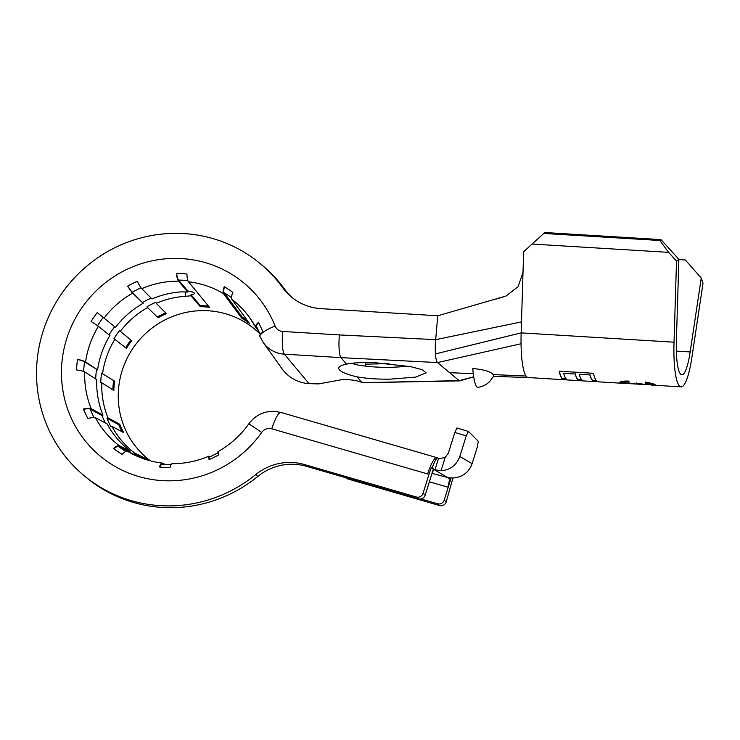 <?xml version="1.0" encoding="UTF-8"?>
<svg xmlns="http://www.w3.org/2000/svg" width="740" height="740" viewBox="0 0 740 740"><rect width="100%" height="100%" fill="white"/><g stroke="black" fill="none" stroke-linecap="round" stroke-linejoin="round"><path stroke-width="1.11" d="M477.753 387.344L476.967 387.066C475.108 385.124 473.739 379.222 472.851 369.371L472.786 369.38A25.669 4.856 -86.5 0 1 472.786 368.529C484.247 369.602 490.999 371.619 493.034 374.579L493.793 375.883L489.621 381.627C486.31 384.837 482.351 386.743 477.753 387.353M449.587 372.664L459.133 380.647A20.165 3.811 93.5 0 0 459.919 380.841L473.711 376.817L459.133 380.647L362.008 382.673L357.17 376.891C367.142 378.565 378.094 379.315 390.026 379.167L415.667 377.095L426.111 372.831L422.216 369.695L410.709 366.642L374.745 362.674C362.924 362.221 353.517 362.72 346.505 364.182L341.02 357.633L284.345 354.173A29.341 28.536 129.9 0 1 263.283 342.574L282.014 368.742A37.648 36.611 129.9 0 0 309.033 383.635L284.345 354.173A20.165 3.811 93.5 0 1 282.699 331.464L339.364 334.924A20.165 3.811 93.5 0 0 341.02 357.633L437.534 362.572L449.587 372.664L473.286 373.709M493.552 376.346L528.249 377.548A52.438 9.916 -86.5 0 1 528.231 377.548A52.438 9.916 -86.5 0 1 526.899 376.965A52.438 9.916 -86.5 0 1 526.066 376.04A52.438 9.916 -86.5 0 1 521.053 343.749A52.438 9.916 -86.5 0 1 521.154 332.88L523.004 272.413L518.046 286.704L505.993 296.037L437.766 315.767L435.675 339.66L339.364 334.924M575.211 374.033L563.64 373.33A52.438 9.916 93.5 0 0 566.442 379.204L562.437 378.963A52.438 9.916 93.5 0 1 559.153 371.203L593.424 373.293A52.438 9.916 93.5 0 0 596.616 380.971L592.611 380.721A52.438 9.916 93.5 0 1 589.891 374.93L579.216 374.274A52.438 9.916 93.5 0 0 581.779 379.907L577.774 379.657A52.438 9.916 93.5 0 1 575.211 374.033L563.64 373.33M629.796 383.709L619.833 382.33M624.375 383.135L619.981 382.599C619.769 381.516 622.525 380.998 628.232 381.045L629.278 382.118C625.541 382.016 623.626 382.256 623.552 382.83L631.793 383.838L637.38 383.699L636.465 383.237L647.241 384.717L651.588 384.532L645.373 383.209L645.215 382.219C650.432 382.876 653.735 383.718 655.131 384.735L634.189 383.968M701.243 278.036L703 283.263L691.928 357.17A52.438 9.916 -86.5 0 1 681.115 386.872A52.438 9.916 -86.5 0 1 679.773 386.28A52.438 9.916 -86.5 0 1 674.029 342.195L676.517 261.1L668.59 252.358L659.821 240.5L661.005 239.612L678.885 259.333L676.397 340.428A40.339 7.622 93.5 0 0 680.818 374.338A40.339 7.622 93.5 0 0 681.845 374.792A40.339 7.622 93.5 0 0 690.17 351.944L701.243 278.036L685.332 259.971L678.876 259.574M625.318 383.468L598.235 381.812A52.438 9.916 93.5 0 1 597.273 381.498L593.267 381.248A52.438 9.916 93.5 0 0 594.229 381.572A52.438 9.916 93.5 0 0 595.053 381.442L595.062 381.359M637.408 383.431L636.493 382.978M659.821 240.5L543.845 233.433L545.029 232.545L661.005 239.612M409.155 366.346L391.192 367.364C379.259 367.521 368.307 366.772 358.336 365.098A43.697 8.399 5.6 0 1 351.611 363.322M346.505 364.182A43.697 8.399 -174.4 0 0 338.754 368.085A43.697 8.399 -174.4 0 0 357.17 376.891M459.707 380.878L362.036 382.737A12.099 2.322 -174.4 0 0 352.527 380.11A12.099 2.322 -174.4 0 0 340.483 379.916L318.579 383.903L309.033 383.635M260.138 334.101A84.036 81.733 -50.1 0 0 208.181 310.772A84.036 81.733 -50.1 0 0 123.922 365.579A84.036 81.733 -50.1 0 0 150.368 460.835M437.766 315.767L321.086 308.654A53.789 52.309 129.9 0 1 291.209 296.823A53.789 52.309 129.9 0 1 282.615 287.582A137.825 134.042 -50.1 0 0 260.572 263.921A137.825 134.042 -50.1 0 0 184.029 233.59A137.825 134.042 -50.1 0 0 47.184 320.115A137.825 134.042 -50.1 0 0 83.675 475.321A137.825 134.042 -50.1 0 0 160.228 505.651A137.825 134.042 -50.1 0 0 255.661 474.636A53.789 52.309 129.9 0 1 292.901 462.528A53.789 52.309 129.9 0 1 304.205 464.48L416.398 497.002A5.374 5.226 -50.1 0 0 423.039 493.358L428.969 474.34L271.784 428.812A9.213 8.954 -50.1 0 0 261.719 432.428L248.853 423.779C240.593 435.388 230.297 444.685 217.967 451.687A20.165 1.693 -119.4 0 0 218.726 454.869A98.217 95.516 129.9 0 1 213.971 457.385A98.217 95.516 129.9 0 1 209.096 459.642A20.165 2.164 -113.2 0 1 208.893 456.182A20.165 2.164 -113.2 0 1 209.281 456.266L210.16 456.802M208.893 456.182C197.071 461.224 184.843 463.721 172.198 463.675A20.165 3.654 -89.7 0 0 170.006 467.615A98.217 95.516 129.9 0 1 164.706 467.44A98.217 95.516 129.9 0 1 159.424 466.968A20.165 3.959 -83.3 0 1 162.319 463.074A20.165 3.959 -83.3 0 1 162.587 463.157L165.196 464.443M140.147 457.496A89.374 86.922 -50.1 0 1 138.158 456.349L127.521 451.28A20.165 4.634 -59.1 0 0 122.137 454.332A98.217 95.516 129.9 0 1 117.706 451.52A98.217 95.516 129.9 0 1 113.442 448.449A20.165 4.69 -52.7 0 1 119.353 445.748L130.24 450.993A89.374 86.922 -50.1 0 1 107.05 423.826L95.377 417.675A20.165 4.375 -28.4 0 0 87.949 418.6A98.217 95.516 129.9 0 1 85.572 413.891A98.217 95.516 129.9 0 1 83.463 409.044A20.165 4.163 -21.9 0 1 91.168 408.693L102.971 415.14A89.374 86.922 -50.1 0 1 96.718 379.574L84.712 371.952A20.165 2.942 1.9 0 0 76.599 369.972A98.217 95.516 129.9 0 1 76.914 364.635A98.217 95.516 129.9 0 1 77.524 359.316A20.165 2.525 8.1 0 1 85.581 361.934L97.569 369.88A89.374 86.922 -50.1 0 1 109.936 335.461L98.365 326.368A20.165 0.722 31.3 0 0 91.122 321.484A98.217 95.516 129.9 0 1 94.054 316.951A98.217 95.516 129.9 0 1 97.218 312.576L115.486 327.358A89.374 86.922 -50.1 0 1 143.162 303.289L132.701 293.132A20.165 1.693 60.6 0 1 127.641 286.13A98.217 95.516 129.9 0 1 132.395 283.614A98.217 95.516 129.9 0 1 137.27 281.367A20.165 2.164 66.8 0 0 141.756 288.646L151.931 298.951A89.374 86.922 -50.1 0 1 181.726 291.856L187.803 292.05L178.506 281.154A20.165 3.654 90.3 0 1 176.361 273.393A98.217 95.516 129.9 0 1 181.661 273.569A98.217 95.516 129.9 0 1 186.942 274.031A20.165 3.959 96.7 0 0 188.45 281.755L209.494 307.285A85.137 82.797 129.9 0 0 204.915 306.878A85.137 82.797 129.9 0 0 200.318 306.721L200.355 305.657L191.031 294.724L190.985 295.778L185.453 296.315L185.842 291.865M148.185 460.243A85.137 82.797 129.9 0 1 145.78 458.476L145.142 459.309M144.92 459.235L134.19 454.064L134.847 453.213L145.78 458.476M134.847 453.213A88.116 85.701 129.9 0 1 111.971 426.425L123.682 432.595A85.137 82.797 129.9 0 1 119.797 424.316L118.807 424.742L106.967 418.276L107.957 417.86L119.797 424.316M107.957 417.86A88.116 85.701 129.9 0 1 101.787 382.793L113.84 390.443A85.137 82.797 129.9 0 1 114.645 381.211L101.574 373.117L114.645 381.211M102.629 373.238A88.116 85.701 129.9 0 1 114.83 339.299L126.438 348.411A85.137 82.797 129.9 0 1 131.72 340.696L119.464 330.669L131.72 340.696M120.296 331.307A88.116 85.701 129.9 0 1 147.584 307.581L158.092 317.775A85.137 82.797 129.9 0 1 166.435 313.64L156.223 303.308A88.116 85.701 129.9 0 1 185.453 296.315M190.985 295.778L200.318 306.721M223.508 293.632L241.814 318.237A85.137 82.797 129.9 0 1 249.352 323.334L231.685 299.164A20.165 4.69 127.3 0 1 232.924 292.55A98.217 95.516 129.9 0 0 228.66 289.488A98.217 95.516 129.9 0 0 224.229 286.667A20.165 4.634 120.9 0 0 223.508 293.632A92.343 89.808 -50.1 0 0 188.45 281.755M261.719 432.428A112.48 109.391 129.9 0 1 162.412 480.63A112.48 109.391 129.9 0 1 61.883 362.896A112.48 109.391 129.9 0 1 181.837 258.602A112.48 109.391 129.9 0 1 275.067 325.952A20.165 4.153 158.3 0 0 259.916 336.413L259.768 336.025A20.165 4.163 158.1 0 1 262.904 331.955A98.217 95.516 129.9 0 0 260.795 327.117A98.217 95.516 129.9 0 0 258.417 322.409A20.165 4.375 151.6 0 0 255.587 327.136A20.165 4.375 151.6 0 0 255.661 327.237L259.435 332.491M171.023 464.739L162.19 464.147A19.092 3.746 96.7 0 0 159.785 467.014M135.651 455.156A89.198 86.747 129.9 0 1 134.19 454.064M130.24 450.993L129.593 451.844L118.705 446.608A19.092 4.44 127.3 0 0 113.738 448.671M129.593 451.844A90.447 87.968 -50.1 0 0 131.137 453M106.967 418.276A89.198 86.747 129.9 0 0 111.037 426.952L111.971 426.425M121.998 431.707A86.21 83.851 129.9 0 1 118.807 424.742M102.971 415.14L101.981 415.556L90.197 409.128A19.092 3.941 158.1 0 0 83.574 409.312M101.981 415.556A90.447 87.968 -50.1 0 0 105.367 422.938M101.574 373.117A89.198 86.747 129.9 0 0 100.733 382.793L101.787 382.793M112.804 389.786A86.21 83.851 129.9 0 1 113.599 381.082M97.569 369.88L84.545 361.823A19.092 2.387 -171.9 0 0 77.506 359.474M96.515 369.76A90.447 87.968 -50.1 0 0 95.682 378.917M119.464 330.669A89.198 86.747 129.9 0 0 113.923 338.763L114.83 339.299M125.606 347.763A86.21 83.851 129.9 0 1 130.888 340.058M115.486 327.358L97.218 312.595M114.654 326.719A90.447 87.968 -50.1 0 0 109.104 334.804M158.092 317.775L147.584 307.581M157.592 316.85A86.21 83.851 129.9 0 1 165.64 312.835M147.084 306.656A89.198 86.747 129.9 0 1 155.835 302.327L156.223 303.308M143.162 303.289L132.21 292.217A19.092 1.61 -119.4 0 1 127.733 286.084M151.136 298.146A90.447 87.968 -50.1 0 0 142.663 302.364M200.355 305.657A86.21 83.851 129.9 0 1 208.513 306.101M187.803 292.05L187.831 290.977C191.355 291.495 193.51 292.18 194.278 293.012L194.444 293.429M194.278 293.012C194.842 293.771 193.76 294.344 191.031 294.724M187.831 290.977L178.553 280.099A19.092 3.46 -89.7 0 1 176.61 273.393M432.077 473.369L448.542 477.772M448.607 477.763L453.315 477.985C462.565 477.152 468.836 472.379 472.111 463.656L477.282 447.089L478.29 441.281L468.429 431.411L456.922 427.988L454.813 432.456L448.385 453.074L445.23 457.357L441.04 470.788C450.29 469.956 456.562 465.183 459.836 456.46L466.265 435.851L454.813 432.456M441.04 470.788L434.972 469.835L438.561 458.3L439.764 458.615L445.23 457.357M423.039 493.358L425.204 495.162L431.133 476.125C432.567 471.741 433.631 469.512 434.334 469.465L434.972 469.835M434.297 469.447L433.501 469.243M427.628 473.988A20.165 4.311 -73.8 0 1 436.841 457.625L438.561 458.3M304.205 464.48L306.36 466.293A53.789 52.309 -50.1 0 0 295.066 464.341A53.789 52.309 -50.1 0 0 257.825 476.44L255.661 474.636M83.675 475.321L85.84 477.124A137.825 134.042 -50.1 0 0 162.384 507.455A137.825 134.042 -50.1 0 0 257.825 476.44M282.615 287.582L284.771 289.396A137.825 134.042 -50.1 0 0 262.737 265.725L260.572 263.921M468.429 431.411L466.265 435.851M437.83 457.866C436.665 457.588 434.722 460.992 432.021 468.106L433.39 468.91L431.133 476.125M433.39 468.91L431.254 467.902L428.969 474.34M432.021 468.106L431.254 467.902M306.36 466.293L418.562 498.816L416.398 497.002M425.204 495.162A5.374 5.226 129.9 0 1 418.562 498.816M284.771 289.396A53.789 52.309 -50.1 0 0 292.3 297.711M451.104 477.957L444.185 500.12L446.192 501.924L452.954 477.994M449.68 478.456C450.161 479.354 449.67 482.286 448.209 487.253L429.376 481.786M446.192 501.924A5.374 5.245 131.9 0 1 439.542 505.559L437.534 503.764L420.921 498.936M437.534 503.764A5.374 5.245 -48.1 0 0 444.185 500.12M439.542 505.559L347.856 478.937A5.374 5.245 131.9 0 1 345.858 477.827L345.7 477.698M434.029 469.549L448.838 478.234A8.066 1.628 -73.8 0 1 447.876 487.161M365.181 366.096L365.394 364.173L389 363.627M365.542 362.517L365.394 364.173M521.487 321.9L435.675 339.66A20.165 3.811 93.5 0 0 435.444 353.905A20.165 3.811 93.5 0 0 437.534 362.572L521.053 343.749M502.932 297.101L496.151 299.043M523.004 272.413L523.633 251.776L532.069 244.043L668.59 252.358M543.845 233.433L532.069 244.043M678.885 259.333L676.517 261.1M241.814 318.237L242.368 317.312A86.21 83.851 129.9 0 1 247.262 320.476M242.368 317.312L224.081 292.726A19.092 4.394 -59.1 0 1 224.525 286.843M256.595 326.719A19.092 4.144 -28.4 0 1 256.539 326.627A19.092 4.144 -28.4 0 1 258.593 322.742M218.494 452.621L209.318 457.172A19.092 2.054 66.8 0 0 209.309 459.549M575.248 373.793A52.17 9.861 93.5 0 0 577.792 379.398L577.774 379.657M581.548 379.62L577.792 379.398M589.891 374.93L579.216 374.274M589.928 374.69A52.17 9.861 93.5 0 0 592.638 380.462L592.611 380.721M596.366 380.684L592.638 380.462M559.246 371.212A52.17 9.861 93.5 0 0 562.456 378.695L562.437 378.963M566.174 378.917L562.456 378.695M629.305 381.858C625.568 381.757 623.654 381.988 623.57 382.562M651.607 384.273L645.4 382.941L645.243 381.96M655.187 384.8L651.404 384.791M642.08 384.208L637.38 383.93M526.066 376.04L493.034 374.579M435.444 353.905L521.154 332.88L674.029 342.195M676.369 351.102L690.17 351.944M127.521 451.28A92.343 89.808 -50.1 0 0 134.837 455.193C143.514 459.309 152.681 461.936 162.319 463.074M95.377 417.675A92.343 89.808 -50.1 0 0 119.353 445.748M84.712 371.952A92.343 89.808 -50.1 0 0 91.168 408.693M98.365 326.368A92.343 89.808 -50.1 0 0 85.581 361.934M132.701 293.132A92.343 89.808 -50.1 0 0 104.1 317.996M178.506 281.154A92.343 89.808 -50.1 0 0 141.756 288.646M255.541 327.025A92.343 89.808 -50.1 0 0 249.778 317.821A92.343 89.808 -50.1 0 0 231.685 299.164M125.781 451.483A93.416 90.853 129.9 0 1 122.766 449.522A93.416 90.853 129.9 0 1 118.705 446.608M94.017 417.388A93.416 90.853 129.9 0 1 92.204 413.734A93.416 90.853 129.9 0 1 90.197 409.128M83.675 371.471A93.416 90.853 129.9 0 1 83.972 366.883A93.416 90.853 129.9 0 1 84.545 361.823M97.541 325.748A93.416 90.853 129.9 0 1 100.27 321.53A93.416 90.853 129.9 0 1 103.276 317.377M132.21 292.217A93.416 90.853 129.9 0 1 136.733 289.83A93.416 90.853 129.9 0 1 141.053 287.823M178.553 280.099A93.416 90.853 129.9 0 1 183.594 280.266A93.416 90.853 129.9 0 1 187.868 280.627M459.836 456.46L472.111 463.656M275.067 325.952A9.213 8.954 -50.1 0 0 282.699 331.464M271.784 428.812A20.165 4.311 -73.8 0 1 280.996 412.457L436.841 457.625M346.829 478.022L347.856 478.937M224.081 292.726A93.416 90.853 129.9 0 1 228.299 295.408A93.416 90.853 129.9 0 1 231.37 297.582M528.231 377.548L594.229 381.572M638.574 384.273L644.179 384.615M651.302 385.05L681.115 386.872M280.996 412.457L274.679 411.357C263.94 411.042 255.328 415.186 248.853 423.779M249.778 317.821L255.587 327.136M259.916 336.413L263.283 342.574M260.258 334.387L256.539 326.627"/></g></svg>
